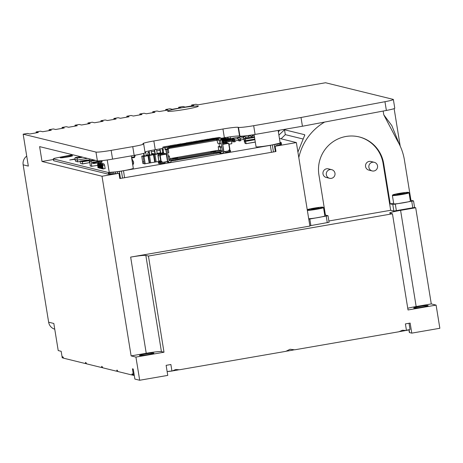 <?xml version="1.0" encoding="UTF-8"?>
<svg xmlns="http://www.w3.org/2000/svg" width="463" height="463" viewBox="0 0 463 463"><rect width="100%" height="100%" fill="white"/><g stroke="black" fill="none" stroke-linecap="round" stroke-linejoin="round"><path stroke-width="0.69" d="M54.756 329.21A8.878 8.745 -76.2 0 1 48.638 322.196L23.15 164.822A8.878 8.745 -76.2 0 1 26.721 156.129M49.228 130.601L49.078 129.692L53.395 128.946L55.618 129.49L64.259 127.996L62.036 127.452L66.354 126.7L68.576 127.25L77.217 125.751L74.994 125.207L79.312 124.46L81.534 125.004L90.169 123.511L87.947 122.961L92.27 122.215L94.493 122.759L103.127 121.265L100.905 120.721L105.223 119.969L107.445 120.519L116.086 119.02L113.863 118.476L118.181 117.729L120.403 118.273L129.044 116.78L126.821 116.23L131.139 115.484L133.361 116.028L141.996 114.535L139.774 113.991L144.097 113.238L146.32 113.788L154.955 112.289L152.732 111.745L157.05 110.998L159.272 111.542L167.913 110.049L165.69 109.499L170.008 108.753L172.23 109.297L180.871 107.804L178.649 107.26L182.966 106.507L185.188 107.057L193.823 105.558L191.601 105.014L195.924 104.268L198.147 104.812L325.553 82.75L393.174 99.371A13.317 0.903 -9.2 0 1 393.365 99.481L394.777 108.226A13.317 0.903 170.8 0 1 386.373 110.449L302.426 126.243L255.09 134.438A13.317 0.903 170.8 0 1 239.915 136.139L239.545 136.047A13.317 0.903 -9.2 0 0 224.364 137.743L220.99 138.327M134.258 375.285L133.211 375.302L132.244 373.803L131.695 374.926L118.03 371.569L117.058 370.07L116.508 371.199L102.844 367.836L101.877 366.343L101.328 367.466L86.697 363.872L85.73 362.373L85.18 363.496L63.738 358.229L62.771 356.73L62.227 357.801L61.174 351.301L58.216 350.572L53.824 323.469L48.638 322.196M62.227 357.801L62.8 357.477M23.15 164.822L28.336 166.095L23.167 134.183L95.974 152.072A13.317 0.903 -9.2 0 0 111.149 150.377L132.748 146.638A13.317 0.903 -9.2 0 0 143.669 143.964A13.317 0.903 -9.2 0 0 143.484 143.848L143.113 143.756A13.317 0.903 170.8 0 1 142.922 143.64A13.317 0.903 170.8 0 1 153.843 140.966L155.261 149.711A13.317 0.903 -9.2 0 0 144.971 151.991M143.669 143.964L145.087 152.703A13.317 0.903 170.8 0 1 134.16 155.383L112.567 159.122A13.317 0.903 170.8 0 1 97.386 160.817L39.615 146.621L42.023 161.483L102.016 176.229L118.95 173.295L119.801 178.539L275.369 151.621L275.965 151.499L275.12 146.25L296.372 142.575L309.892 226.071L130.659 257.104A13.317 0.903 -9.2 0 1 145.839 255.408L148.432 256.045L164.006 352.221L135.931 357.083L131.122 355.897L102.016 176.229M135.931 357.083L139.687 380.25L134.872 379.07L133.246 369.011L132.43 368.814L133.489 375.371M62.679 356.73L62.881 357.98A7.101 0.48 -9.2 0 0 63.668 358.073M409.026 323.272L410.039 329.529L406.462 330.46L402.434 330.258L398.909 331.768L294.705 349.808L290.07 349.264L285.856 351.342L179.494 369.763L175.691 369.52L172.167 371.031L167.143 371.604M132.302 374.746L131.695 374.926M117.122 371.019L116.508 371.199M101.935 367.286L101.328 367.466M85.788 363.316L85.18 363.496M406.462 330.46L405.397 323.903L410.149 323.081L411.775 333.134L439.85 328.273L436.1 305.105L431.285 303.919L416.168 306.535A13.317 0.903 -9.2 0 0 407.747 308.26M328.869 220.984L390.679 210.283L393.863 211.064L414.593 207.47L415.705 207.748L431.285 303.919M414.593 207.47L413.534 200.913L410.941 200.276L404.425 160.059A54.599 53.783 103.8 0 0 397.514 140.949L383.781 114.818L391.796 125.566L399.505 144.635M408.297 329.737A7.101 0.48 170.8 0 1 406.977 330.2M405.987 330.437A7.101 0.48 170.8 0 1 402.497 331.114A7.101 0.48 -9.2 0 1 399.094 331.647M139.687 380.25L167.756 375.389L166.13 365.336L170.882 364.514L171.941 371.071M436.1 305.105L408.025 309.967L392.45 213.79L148.432 256.045M294.474 349.733A7.101 0.48 170.8 0 1 290.284 350.578A7.101 0.48 -9.2 0 1 286.012 351.22M179.245 369.7A7.101 0.48 170.8 0 1 175.755 370.377A7.101 0.48 -9.2 0 1 172.352 370.909M168.671 371.303A7.101 0.48 -9.2 0 0 171.287 371.048M153.791 353.055A7.321 0.498 170.8 0 1 153.895 353.119A7.321 0.498 170.8 0 1 147.321 354.687A7.321 0.498 170.8 0 1 139.542 355.526A7.321 0.498 170.8 0 1 139.438 355.462A7.321 0.498 170.8 0 1 146.013 353.894A7.321 0.498 170.8 0 1 153.791 353.055M164.006 352.221L161.413 351.585A13.317 0.903 -9.2 0 0 146.233 353.281L131.122 355.897M118.95 173.295L117.625 173.486L117.342 171.738L119.361 171.443L120.49 178.44M72.679 154.746L54.622 158.259L53.262 158.896L53.731 160.759L108.545 174.227L117.625 173.486M42.023 161.483L53.361 159.521M296.372 142.575L279.432 138.408M275.12 146.25L281.429 144.578L281.284 142.662L280.063 142.315M254.303 135.972L252.208 135.456M119.361 171.443L270.328 145.347L281.151 142.83L281.429 144.578M280.694 143.044L280.972 144.792M279.924 143.304L280.208 145.052M278.865 143.599L279.148 145.347M277.54 143.924L277.823 145.671M275.983 144.265L276.266 146.019M274.235 144.624L275.369 151.621M121.422 171.119L122.556 178.116M53.262 158.896L108.261 172.479L117.342 171.738M74.994 158.931L69.728 159.966L74.965 159.307M67.482 157.015A6.216 0.422 -9.2 0 0 72.581 155.765A6.216 0.422 -9.2 0 0 65.41 156.506A6.216 0.422 -9.2 0 0 60.312 157.75A6.216 0.422 -9.2 0 0 67.482 157.015M102.902 168.978L105.124 168.52M103.197 168.96L102.618 165.378L104.563 165.042L103.799 163.792L102.624 163.919L102.288 165.297L102.618 165.378L102.798 163.966M102.827 168.648L101.75 168.735L101.345 165.065L102.352 165.031M101.021 168.515L100.737 164.915L101.409 164.799M101.889 168.416L101.316 168.497M100.946 168.185L99.869 168.272L99.464 164.602L100.471 164.568M99.14 168.052L98.856 164.452L99.528 164.336M100.008 167.953L99.435 168.034M99.065 167.722L97.988 167.809L97.583 164.139L98.59 164.105M97.786 165.378L91.761 166.24L91.113 161.141L89.486 160.742L93.937 159.966M221.019 138.321L222.072 138.582M82.408 163.971L80.336 163.254L80.244 161.13L82.316 161.853L82.408 163.971L89.301 162.663M223.924 151.783A1.221 1.204 103.8 0 0 224.121 151.852L225.736 152.246A1.221 1.204 -76.2 0 0 226.222 152.263L230.586 151.442L230.4 150.365L229.503 150.573L229.677 151.667M167.6 148.964L168.272 149.254L168.804 152.53L167.733 152.807L167.346 149.265L165.87 149.746L167.814 161.766L168.682 161.408L168.856 162.501L165.881 161.772M168.856 162.501L171.015 162.131L170.841 161.037L176.241 160.308M220.903 150.701L220.336 147.205L218.189 146.673L218.756 150.174L221.407 150.643L215.145 151.731L215.544 153.502L220.938 152.362L221.117 153.456L218.935 152.917M221.117 153.456L223.276 153.079L223.097 151.986L223.959 152.043L222.014 140.029L218.825 140.029L220.984 139.652L221.997 140.017L223.745 151.876M158.496 163.393L158.305 162.293L158.479 163.387L159.764 163.705L161.026 163.561L160.852 162.472L159.585 162.611L159.764 163.705M165.488 161.836A1.221 1.204 -76.2 0 1 164.481 162.964L161.026 163.561M158.323 162.299L158.514 163.398L158.34 162.305L159.585 162.611M107.231 159.966L109.204 172.178A12.206 0.828 -9.2 0 0 109.378 172.288A12.206 0.828 -9.2 0 0 122.342 170.893A12.206 0.828 -9.2 0 0 133.303 168.277L131.295 155.875M254.083 134.611L256.051 146.754A12.206 0.828 -9.2 0 0 256.224 146.858A12.206 0.828 -9.2 0 0 269.188 145.463A12.206 0.828 -9.2 0 0 280.15 142.847L278.141 130.45M272.331 144.988L273.465 151.986M270.328 145.347L271.463 152.344M123.482 170.778L124.616 177.775M115.42 171.993L115.704 173.747M113.643 172.207L113.927 173.955M112.052 172.369L112.335 174.123M110.686 172.485L110.97 174.233M109.586 172.537L109.87 174.291M108.77 172.537L109.054 174.285M108.261 172.479L108.545 174.227M53.488 159L53.772 160.754M53.448 159.012L53.731 160.759M105.142 168.625L104.563 165.042M102.867 168.879L102.288 165.297M102.624 163.919L103.799 163.792M102.259 168.729L101.854 163.734L101.345 165.065M101.686 163.688L102.855 163.561L101.854 163.734M103.035 163.85L102.855 163.561M100.986 168.416L100.407 164.834L100.737 164.915L100.917 163.503L100.407 164.834M100.743 163.456L101.918 163.329L100.917 163.503M102.097 163.618L101.918 163.329M100.378 168.266L99.973 163.271L99.464 164.602M99.805 163.231L100.807 163.057L99.973 163.271M101.154 163.387L100.975 163.098M99.105 167.953L98.521 164.371L98.856 164.452L99.036 163.04L98.521 164.371M98.862 162.999L99.863 162.826L99.036 163.04M100.216 163.155L100.037 162.866M98.497 167.803L98.092 162.808L97.583 164.139M97.924 162.768L98.926 162.594L98.092 162.808M99.273 162.924L99.094 162.635M90.331 165.986L89.486 160.742M95.563 160.372L91.113 161.141M98.058 161.251L98 160.881M93.474 160.383L92.745 160.487M94.354 160.348L93.075 160.563M93.248 160.447L94.087 160.337M93.711 160.377L93.225 160.441L93.711 160.377M93.867 160.215L93.034 160.36M93.034 160.354L93.364 160.273M93.237 160.343L92.843 160.366M94.041 160.256L93.48 160.389M93.914 160.285L93.352 160.354M93.179 160.337L93.734 160.233L93.173 160.331M93.74 160.244L93.404 160.273M222.819 138.015L222.888 138.443M163.028 148.368L155.261 149.711M278.402 132.082A54.599 53.783 -76.2 0 1 279.727 130.172M278.894 135.109L284.514 129.762L304.585 134.692L304.799 134.959L297.912 152.078M324.627 122.064A54.599 53.783 103.8 0 0 298.803 157.588M393.863 211.064L392.803 204.507L390.211 203.87L393.648 203.274M410.27 200.392L410.941 200.276M390.211 203.87L383.694 163.647A33.29 32.798 103.8 0 0 359.247 136.932A33.29 32.798 103.8 0 0 318.914 174.869L325.425 215.087L328.018 215.723L329.083 222.281L310.881 225.585L309.816 219.028L328.018 215.723M324.754 215.202L325.425 215.087M392.803 204.507L413.534 200.913M392.387 195.479L393.729 203.784A8.432 0.573 -9.2 0 0 393.851 203.859A8.432 0.573 -9.2 0 0 402.81 202.892A8.432 0.573 -9.2 0 0 410.38 201.087L409.037 192.782A8.432 0.573 -9.2 0 0 409.008 192.747L408.505 192.382A7.993 0.544 -9.2 0 0 408.412 192.348A7.993 0.544 170.8 0 0 400.194 193.216A7.993 0.544 170.8 0 0 392.769 194.935L392.398 195.438A8.432 0.573 170.8 0 0 392.387 195.479A8.432 0.573 170.8 0 0 392.508 195.554A8.432 0.573 -9.2 0 0 401.462 194.587A8.432 0.573 -9.2 0 0 409.037 192.782M396.392 210.781L395.333 204.224M392.45 213.79L389.858 213.154A13.317 0.903 -9.2 0 1 389.667 213.038A13.317 0.903 -9.2 0 1 400.588 210.364L415.705 207.748M309.834 225.707L310.881 225.585M327.289 222.744L326.23 216.186M308.775 219.149L309.816 219.028M308.699 218.704A8.432 0.573 -9.2 0 0 318.006 217.581A8.432 0.573 -9.2 0 0 324.87 215.897L323.521 207.592A8.432 0.573 -9.2 0 0 323.498 207.557L322.989 207.192A7.993 0.544 -9.2 0 0 322.902 207.158A7.993 0.544 170.8 0 0 314.684 208.026A7.993 0.544 170.8 0 0 307.253 209.739A7.993 0.544 170.8 0 1 307.253 209.739L307.247 209.745M307.357 210.399A8.432 0.573 -9.2 0 0 316.663 209.276A8.432 0.573 -9.2 0 0 323.521 207.592M322.989 207.192A7.993 0.544 -9.2 0 1 316.107 208.888A7.993 0.544 -9.2 0 1 307.351 209.849A7.993 0.544 170.8 0 1 307.258 209.808M311.391 209.149L318.897 207.922L311.391 209.149M318.752 207.997L312.704 208.691L312.247 209.137M312.704 208.691L312.768 209.091M316.437 208.043L316.518 208.524M303.265 139.056L285.306 134.646L281.076 138.813M390.679 210.283L383.104 163.503A33.29 32.798 103.8 0 0 358.952 136.857M331.711 169.672L328.377 168.85A4.439 4.375 103.8 0 0 322.942 173.012A4.439 4.375 103.8 0 0 326.259 177.474L329.592 178.296A4.439 4.375 103.8 0 0 335.027 174.134A4.439 4.375 103.8 0 0 329.945 169.608A4.439 4.375 103.8 0 0 329.592 178.296M374.272 162.305L370.938 161.483A4.439 4.375 103.8 0 0 365.504 165.644A4.439 4.375 103.8 0 0 368.82 170.106L372.154 170.928A4.439 4.375 103.8 0 0 377.588 166.767A4.439 4.375 103.8 0 0 372.507 162.241A4.439 4.375 103.8 0 0 372.154 170.928M412.805 207.939L411.746 201.382M413.795 308.034A7.321 0.498 170.8 0 1 413.69 307.97A7.321 0.498 170.8 0 1 420.265 306.402A7.321 0.498 170.8 0 1 428.043 305.568A7.321 0.498 170.8 0 1 428.148 305.632A7.321 0.498 170.8 0 1 421.573 307.2A7.321 0.498 170.8 0 1 413.795 308.034M411.775 333.134L409.552 332.59A15.534 1.059 170.8 0 1 409.333 332.451L408.898 329.743M408.505 192.382A7.993 0.544 -9.2 0 1 401.618 194.084A7.993 0.544 -9.2 0 1 392.867 195.039A7.993 0.544 170.8 0 1 392.769 194.935M396.907 194.344L404.407 193.117L396.907 194.344M404.268 193.187L398.221 193.881L397.763 194.333M398.221 193.881L398.284 194.281M401.953 193.233L402.034 193.719M153.843 140.966L222.946 129.003A13.317 0.903 170.8 0 1 238.127 127.302L238.497 127.394A13.317 0.903 -9.2 0 0 253.678 125.699L301.014 117.498L384.956 101.704A13.317 0.903 -9.2 0 0 393.365 99.481M23.167 134.183L27.485 133.431L29.707 133.981L38.342 132.482L36.126 131.938L40.443 131.191L42.665 131.735L51.3 130.242L49.078 129.692M191.694 106.392A15.534 1.059 -9.2 0 0 170.534 110.061A15.534 1.059 170.8 0 0 167.629 111.166A15.534 1.059 170.8 0 0 183.134 109.725A15.534 1.059 170.8 0 0 198.303 106.195A15.534 1.059 170.8 0 0 191.694 106.392M301.014 117.498L302.426 126.243M36.27 132.84L36.126 131.938M62.181 128.355L62.036 127.452M75.139 126.11L74.994 125.207M88.097 123.87L87.947 122.961M101.056 121.624L100.905 120.721M114.008 119.379L113.863 118.476M126.966 117.139L126.821 116.23M139.924 114.893L139.774 113.991M152.883 112.648L152.732 111.745M191.751 105.917L191.601 105.014M178.793 108.163L178.649 107.26M165.835 110.408L165.69 109.499M160.071 148.878L160.771 153.189L160.435 153.108L159.764 148.93M162.015 148.542L162.716 152.854L160.771 153.189M143.935 155.666L141.713 156.141L144.016 156.396L163.566 153.01M146.192 155.273L149.422 154.717M151.673 154.324L154.902 153.762M157.16 153.375L160.389 152.813M162.646 152.425L163.462 152.356M145.625 151.771L146.262 155.707L143.981 155.962L143.565 153.392M151.054 150.492L151.742 154.752L149.468 155.007L148.814 150.967M156.529 149.491L157.229 153.803L154.955 154.057L154.277 149.885M159.55 161.344L149.734 162.953L148.53 155.522M150.706 162.878L149.503 155.446M149.734 162.953L144.248 163.902L143.854 161.917L142.673 161.628L142.917 163.572L141.713 156.141M148.004 155.707L149.208 163.138M144.097 163.398L142.992 163.595M143.044 156.471L144.248 163.902M145.22 163.827L144.016 156.396M160.539 153.971L160.47 153.548M159.585 154.138L159.498 153.623M158.977 153.803L159.046 154.231M156.187 161.928L154.983 154.497M155.221 162.004L154.017 154.573M153.49 154.758L154.694 162.189M143.871 153.299L144.317 156.043M149.121 150.897L149.804 155.093M154.59 149.827L155.284 154.138M80.244 161.13L87.154 159.938L89.226 160.655L89.544 162.623L82.634 163.815M89.226 160.655L82.316 161.853M88.965 160.592L82.055 161.79M88.931 160.372L82.02 161.57M83.716 160.811L84.353 160.725L83.71 160.806M84.798 160.62L84.382 160.673M84.278 160.725L83.948 160.742M84.677 160.777L85.134 160.707L84.677 160.777M85.134 160.713L84.266 160.811M84.133 160.91L85.215 160.73M83.867 160.846L84.474 160.765L83.867 160.84M84.943 160.661L84.353 160.73M83.988 160.823L84.839 160.673L83.988 160.823M229.347 150.081L230.412 150.353L230.586 151.442M228.93 150.672L229.503 150.573M225.736 152.246A1.221 1.204 -76.2 0 1 224.92 151.546M222.72 144.375L227.964 143.466L228.768 144.045L229.607 149.254L228.421 150.938L223.913 151.719M229.607 149.254L228.421 150.938L229.879 149.317L229 143.866M220.938 152.57L215.544 153.502L214.479 153.241L214.195 151.494L215.712 151.233L214.878 151.031L210.561 151.777L213.848 151.951L177.138 158.311L176.189 158.08L177.705 157.814L176.872 157.611L172.554 158.358L175.842 158.537L169.58 159.619L169.938 159.527L169.371 156.031L168.3 156.309L169.007 160.678L169.58 159.619M177.138 158.311L177.537 160.088L176.472 159.828L176.212 158.08M214.878 151.031L214.936 151.366M218.756 150.174L169.794 158.653M215.145 151.731L214.195 151.494M214.502 153.247L214.219 151.499L214.502 153.247M221.407 150.643L222.558 151.407L215.434 152.64M219.011 143.518L219.485 146.453L221.852 147.031L220.336 147.205M220.469 140.069L222.558 151.407M217.147 140.254L217.622 143.177L219.769 143.704L221.285 143.536M218.189 146.673L219.485 146.453M168.208 155.742L169.371 156.031M169.007 160.678L176.131 159.446L175.842 158.537M176.131 159.446L176.241 160.1M176.872 157.611L176.93 157.947M214.247 153.728L177.532 159.874M177.427 159.22L214.137 152.865L213.848 151.951M214.137 152.865L214.247 153.519M167.733 152.807L168.3 156.309M168.682 161.622L167.021 161.575M163.636 153.438L163.346 151.644M163.659 153.432L162.826 147.112L164.637 146.794M163.294 150.018L162.953 150.081M164.637 146.649L170.037 145.862M218.924 137.465L213.246 138.379M213.223 138.234L207.829 139.317M207.806 139.166L202.429 140.254M202.406 140.098L197.03 141.186M197.006 141.036L191.63 142.124M191.607 141.973L186.207 142.905M186.253 143.055L180.836 143.993M180.807 143.843L175.454 144.925M175.431 144.78L170.014 145.712M169.209 147.564L216.371 139.398L216.192 138.512L216.632 138.831L220.955 138.084L216.562 138.605M162.826 147.112L165.025 147.772L168.839 146.869L164.735 147.581L165.054 149.549L167.201 149.532M218.756 137.424L220.851 137.945L221.216 139.687M169.226 148.397L218.461 140.029L218.467 139.189L218.646 140.283L219.456 140.179M219.769 143.704L219.236 140.428M216.192 138.512L168.468 146.777L169.128 147.06L169.226 148.554L167.635 148.826M168.468 146.777L168.758 146.968L168.468 146.777M167.658 148.964L167.508 148.015L169.232 147.714M168.272 149.254L167.346 149.265M168.682 161.408L167.814 161.766L166.119 149.717L165.054 149.549M163.341 150.174L162.849 147.112L163.341 150.174M162.768 162.31L161.112 161.118L158.786 160.794L160.291 161.882L162.287 162.368L167.519 161.489L166.229 153.826L160.615 154.798L158.624 154.306L164.238 153.334L166.229 153.826M164.238 153.334L158.618 154.306L157.9 155.331L158.803 160.8L160.314 161.888L158.809 160.8L157.924 155.336L158.647 154.312L157.924 155.336L159.891 155.817L160.777 161.286L162.287 162.368M165.025 147.772L165.274 149.3L167.432 148.924M161.928 162.281L160.852 162.472M158.305 162.293L160.296 161.882L158.786 160.794L157.9 155.331L158.745 154.578M160.84 155.093L160.615 154.798L159.891 155.817L160.267 155.904L160.84 155.093L166.333 154.144M158.172 155.394L158.78 160.788M216.736 140.324L216.632 138.831M216.366 140.237L216.371 139.398M216.742 139.49L218.467 139.189M225.869 142.951L225.996 142.639L225.869 142.951M228.768 144.045L228.994 143.854L227.999 143.131L227.964 143.466L227.993 143.131L225.996 142.639L222.535 143.241L225.996 142.639M85.638 362.373L85.84 363.623A7.101 0.48 -9.2 0 0 86.627 363.715M101.785 366.337L101.987 367.593A7.101 0.48 -9.2 0 0 102.774 367.686M116.965 370.07L117.168 371.32A7.101 0.48 -9.2 0 0 117.961 371.413M132.152 373.803L132.354 375.053A7.101 0.48 -9.2 0 0 133.141 375.146M134.444 155.331L134.588 156.772L131.527 157.304M134.38 156.812L134.496 157.53L131.642 158.022M134.559 156.488L134.455 155.452M134.496 157.53L135.283 155.186M80.377 157.171L81.32 157.038L80.377 157.177M82.674 157.2L77.188 158.149L75.099 157.64L80.585 156.691M80.446 157.142L81.031 157.038M79.532 157.304L80.209 157.206L79.532 157.304M80.209 157.206L79.914 157.241M87.299 158.34L77.165 160.094L74.948 159.544L75.099 157.64M80.053 161.477L77.79 161.865L77.165 160.094L77.188 158.149M77.79 161.865L75.701 161.356L74.948 159.544M90.03 159.012L89.967 159.758L87.895 160.117M81.309 157.038L80.95 157.015M80.539 157.148L81.135 157.061M81.482 156.928L81.841 156.859M80.053 157.241L79.497 157.322M100.61 160.759L98.052 161.205M93.022 162.241L99.655 160.974L101.964 161.182L94.597 162.623L93.329 162.675L92.282 162.42L93.022 162.241M96.252 161.847L97.907 161.622L96.171 161.905M96.819 161.784L97.242 161.685M95.656 161.79L97.433 161.483L95.644 161.784M96.975 161.928L98.214 161.703M96.605 162.015L97.612 161.842M98.208 161.685L97.815 161.79M96.773 162.056L98.741 161.813L96.773 162.056M97.878 162.959L93.468 163.549L92.421 163.294L92.282 162.42M101.507 161.431L101.646 162.305L99.157 162.733M101.964 161.182L102.109 162.056L101.623 162.172M93.468 163.549L93.329 162.675M94.458 163.433L94.319 162.559M94.736 163.497L94.597 162.623M96.726 161.9L96.345 161.998M97.913 161.645L96.825 161.824M96.275 161.784L95.893 161.888M95.847 161.755L97.236 161.518L95.76 161.79M97.739 161.79L96.611 162.056M97.033 161.917L97.456 161.888L97.039 161.963M225.429 141.192L223.814 141.475L222.628 141.18L230.933 139.681L233.421 139.311L234.608 139.606L225.429 141.192L225.574 142.066L223.953 142.349L223.814 141.475M228.687 140.405L229.087 140.26M228.479 140.445L228.768 140.341L228.485 140.486M227.912 140.561L227.026 140.642L227.918 140.573M227.026 140.642L227.553 140.526M227.588 140.515L227.246 140.596M226.031 140.868L226.436 140.717M225.828 140.902L226.118 140.827L225.834 140.949M224.364 141.128L224.798 141.001M225.504 140.966L225.064 141.07M229.868 140.202L230.169 140.133M230.099 140.162L230.597 140.034M232.559 139.647L231.147 139.89L232.432 139.71M234.608 139.606L234.753 140.48L225.574 142.066M223.953 142.349L222.767 142.054L222.628 141.18M226.448 141.979L226.303 141.105M232.553 140.92L232.414 140.046M233.132 140.758L232.987 139.884M228.056 140.549L227.744 140.584M227.559 140.555L227.032 140.683M225.504 140.972L224.37 141.169M225.273 141.012L224.561 141.07M230.169 140.162L229.874 140.243M132.939 164.921L133.668 163.057L132.493 163.265M132.279 161.952L133.46 161.749L133.668 163.057M133.46 161.749L131.706 158.392M132.731 164.718L132.898 165.766M154.22 153.884L151.494 153.212M149.08 152.622L148.085 152.373L147.738 154.868L148.073 154.949M149.005 152.136L148.085 152.373M151.256 151.737L154.486 151.175M156.743 150.788L159.972 150.226M162.224 149.838L163.236 149.659M243.903 139.346L240.615 139.919M238.422 140.295L235.135 140.868M232.935 141.244L231.911 141.423M230.458 138.778L227.541 137.887L227.732 139.074M252.127 134.93L252.323 136.151L251.866 137.32M237.733 137.783L239.464 137.482L240.61 139.867L238.885 140.167L237.733 137.783L237.878 138.657L234.359 139.265M244.204 139.085L243.22 136.828L243.359 137.708L239.84 138.315M249.447 137.945L248.706 135.879L248.845 136.753L245.326 137.366M252.323 136.151L250.813 136.417M227.541 137.887L227.622 137.21M230.505 136.782L230.429 138.593L248.585 135.451M248.706 135.879L250.431 135.584L251.172 137.644M243.22 136.828L244.944 136.533L245.685 138.599M232.594 139.456L232.252 138.732L233.977 138.431L234.44 139.566M232.252 138.732L232.374 139.496M248.845 136.753L249.21 137.777M243.359 137.708L244.157 139.82M240.61 139.867L240.737 140.735L239.006 141.03L238.885 140.167M237.878 138.657L239.006 141.03M233.016 140.793L234.718 140.497L235.25 141.684L233.526 141.979L232.993 140.798M235.123 140.816L233.398 141.117M232.82 140.845L233.526 141.979M224.509 139.82L224.185 139.901M228.751 138.958L227.663 139.137L228.751 138.958M228.3 139.218L227.912 139.311M227.674 139.265L227.368 139.334M227.206 139.363L227.657 139.27M227.101 139.421L226.581 139.542M225.828 139.623L226.349 139.496M225.377 139.739L224.769 139.843L225.377 139.745M222.668 140.15L223.062 140.063M222.055 140.266L222.564 140.179L222.055 140.26M222.379 142.263L223.097 142.135M231.784 141.053L222.483 142.917M231.824 141.302L231.731 143.669L231.824 141.302M228.658 138.998L227.773 139.143M227.107 139.45L225.817 139.67M226.916 139.45L226.552 139.548M226.372 139.49L226.002 139.589M223.178 140.121L222.836 140.115M227.674 138.715L224.758 137.91M225.394 138.472L224.943 138.084L221.059 138.755M227.628 139.091L227.165 138.634L222.414 139.456L227.57 138.732M226.505 138.744L226.054 138.356L221.302 139.184L226.459 138.46M221.389 139.733L221.302 139.184M221.794 139.832L221.708 139.282M222.495 139.976L222.414 139.456M222.877 139.913L222.819 139.554M221.088 138.923L225.348 138.188M250.778 137.719L250.483 137.771M254.465 136.967L254.083 136.99L254.453 136.898M254.5 137.071L253.626 137.216L254.482 137.048M254.094 137.117L253.782 137.187M253.626 137.216L254.071 137.123M253.521 137.274L252.995 137.395M252.248 137.476L252.763 137.349M251.797 137.592L251.189 137.696L251.797 137.598M250.714 137.731L250.205 137.847M249.082 138.003L249.476 137.916M248.07 138.194L248.978 138.032L248.07 138.194M247.039 138.362L247.433 138.269M244.209 140.411L245.396 140.706L254.806 139.074M254.91 139.728L245.5 141.36L245.355 138.883L244.319 138.628L254.447 136.874L244.319 138.628M254.517 137.297L245.355 138.883L245.373 141.371L246.206 143.588L245.373 141.371L244.227 141.093L244.221 138.726L245.39 138.975L254.534 137.389M244.221 138.726L244.227 141.093L245.153 143.42L246.206 143.675L255.281 142.014M253.521 137.303L252.237 137.523M253.33 137.285L252.972 137.401M252.786 137.343L252.416 137.442M249.598 137.974L249.262 138.015M247.439 138.304L247.045 138.402M97.386 160.817L95.974 152.072M146.233 353.281L130.659 257.104M91.761 166.24L90.135 165.841M89.342 160.945L90.968 161.344M383.781 114.818L383.167 111.051M285.306 134.646L284.514 129.762M304.585 134.692L304.729 135.584M383.694 163.647L383.104 163.503M400.588 210.364L416.168 306.535M409.101 329.772L409.552 332.59M145.839 255.408L161.413 351.585M112.567 159.122L111.149 150.377M384.956 101.704L386.373 110.449M253.678 125.699L255.09 134.438M238.497 127.394L239.915 136.139M238.127 127.302L239.545 136.047M222.946 129.003L224.364 137.743M134.16 155.383L132.748 146.638M221.071 139.652L221.742 139.838M220.753 140.26L222.014 140.029L223.965 152.043L223.131 152.188L223.959 152.043M220.938 152.362L215.538 153.294M169.036 146.921L216.262 138.744M161.112 161.118L160.267 155.904M229.885 149.317L229 143.86L227.993 143.131L222.668 144.051M240.204 139.548L238.474 139.843M230.007 138.68L222.02 140.058L230.007 138.68L231.043 138.935L222.09 140.486M222.107 140.578L231.164 139.004L231.413 139.635L231.043 138.935L231.321 139.641M231.726 143.75L229.046 144.132M231.164 138.998L230.088 138.697M246.206 143.675L255.298 142.1L246.206 143.675L245.153 143.42L246.119 143.652M90.262 165.986L91.894 166.385M400.2 146.1L394.135 108.626M218.843 137.43L220.77 137.899M168.943 146.875L168.573 146.783M167.519 148.93L168.11 149.074M231.818 143.646L231.917 141.279M244.227 141.093L245.072 143.356"/></g></svg>
